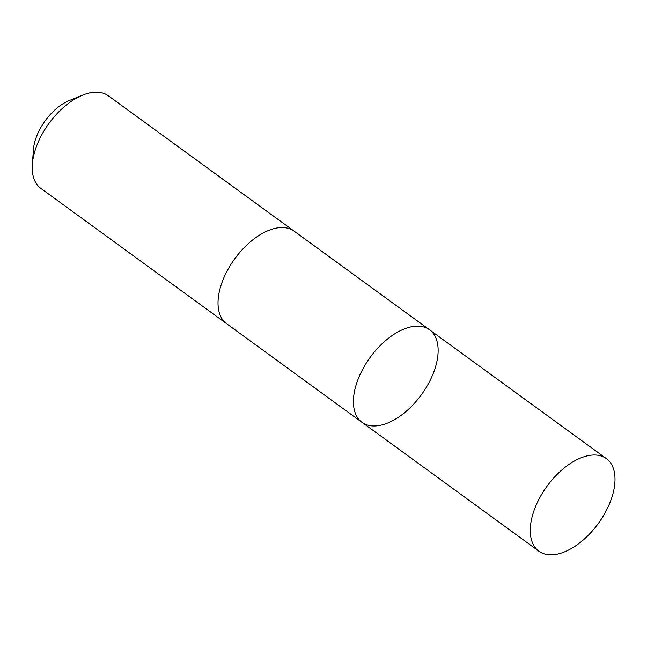 <?xml version="1.0" encoding="UTF-8"?>
<svg xmlns="http://www.w3.org/2000/svg" width="647" height="647" viewBox="0 0 647 647"><rect width="100%" height="100%" fill="white"/><g stroke="black" fill="none" stroke-linecap="round" stroke-linejoin="round"><path stroke-width="0.97" d="M227.032 324.018A57.292 31.703 -53.9 0 1 226.652 323.743A57.284 31.703 -53.9 0 1 234.23 259.512A57.284 31.703 -53.9 0 1 294.11 231.141L429.503 329.76A57.284 31.703 126.1 0 0 369.623 358.139A57.284 31.703 126.1 0 0 362.045 422.37A57.284 31.703 126.1 0 0 421.399 394.727A57.284 31.703 126.1 0 0 429.503 329.76A57.284 31.703 126.1 0 0 369.623 358.139A57.284 31.703 126.1 0 0 362.045 422.37L538.902 551.204A57.292 31.703 -53.9 0 1 546.48 486.973A57.292 31.703 -53.9 0 1 606.368 458.594A57.292 31.703 -53.9 0 1 598.79 522.833A57.292 31.703 -53.9 0 1 538.902 551.204M362.045 422.37L226.66 323.743A57.292 31.703 -53.9 0 1 234.764 258.776A57.292 31.703 -53.9 0 1 294.118 231.141A57.292 31.703 -53.9 0 1 294.49 231.416M226.652 323.743L40.85 188.398A57.292 31.703 -53.9 0 1 32.35 164.298A57.292 31.703 -53.9 0 1 82.767 95.085A57.292 31.703 -53.9 0 1 108.316 95.788L294.118 231.141M32.35 164.298L33.409 149.78A40.753 22.548 -53.9 0 1 69.269 100.544L82.767 95.085M429.503 329.76L606.368 458.594"/></g></svg>
